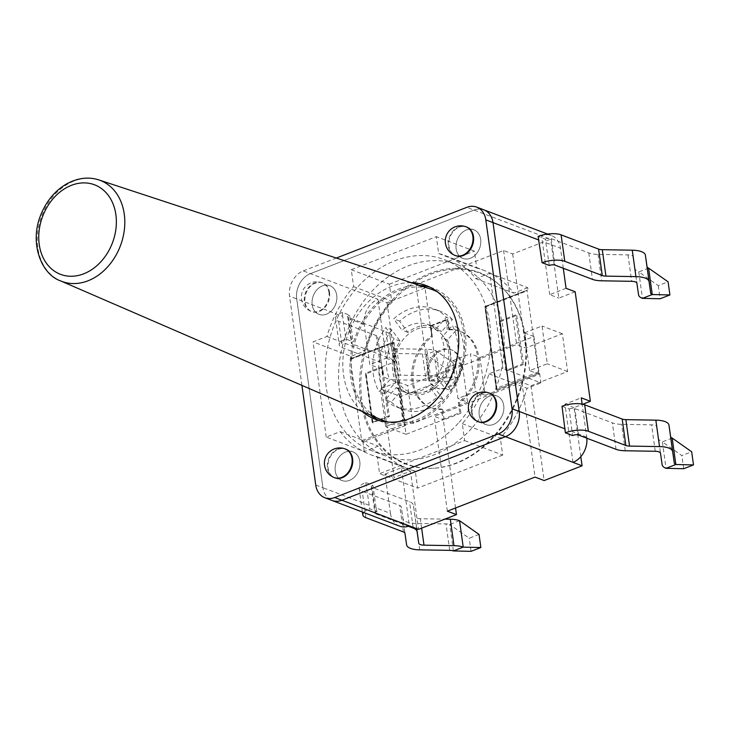 <?xml version="1.0" encoding="UTF-8"?>
<svg xmlns="http://www.w3.org/2000/svg" width="730" height="730" viewBox="0 0 730 730"><rect width="100%" height="100%" fill="white"/><g stroke="black" fill="none" stroke-linecap="round" stroke-linejoin="round"><path stroke-width="0.55" stroke-dasharray="3.65 2.74" d="M315.734 484.985L322.925 487.713A20.44 15.932 -69.2 0 0 332.013 500.461A20.44 15.932 110.8 0 1 322.925 487.713L296.718 298.871A20.44 15.932 110.8 0 1 310.451 273.631L474.026 210.076A20.44 15.932 110.8 0 1 483.908 209.857A20.44 15.932 -69.2 0 0 474.026 210.076L466.835 207.347M301.919 385.385L289.536 296.134A20.44 15.932 110.8 0 1 303.269 270.894L377.967 299.291A20.44 15.932 -69.2 0 0 364.233 324.531L369.791 364.562L378.888 368.02L394.09 477.557L410.442 471.197L418.518 529.36M342.689 316.346L342.498 312.44L349.688 315.168L353.01 341.731A4.088 1.469 172.1 0 0 351.358 343.2A4.088 1.469 172.1 0 0 352.134 343.912L389.628 358.165A20.44 7.364 -7.9 0 1 393.507 361.697L395.167 373.203A8.176 2.947 172.1 0 0 400.414 375.202L430.39 375.713A20.44 7.364 -7.9 0 1 439.624 377.164L457.281 377.574L447.463 381.379L429.815 380.978L439.624 377.164L435.956 350.728L426.147 354.543L445.638 368.258L455.456 364.443L435.956 350.728A20.44 7.364 -7.9 0 0 426.721 349.268L430.39 375.713M563.295 268.275L560.512 248.264A20.44 15.932 -69.2 0 0 551.424 235.516A20.44 15.932 -69.2 0 0 541.541 235.735L550.639 239.194L512.688 253.94L503.59 250.481L415.918 284.545L425.015 288.003L387.064 302.749L377.967 299.291L386.143 358.211L369.791 364.562M459.544 520.691L449.726 524.505A8.176 2.947 172.1 0 0 446.03 523.921L416.063 523.41A20.44 7.364 -7.9 0 1 402.942 518.419L401.281 506.912A8.176 2.947 172.1 0 0 399.73 505.498L362.235 491.244A16.352 5.895 -7.9 0 1 359.123 488.352A16.352 5.895 -7.9 0 1 365.748 482.521L372.93 485.258L376.078 507.916L390.44 513.373L384.984 474.098L394.09 477.557M365.748 482.521L369.745 508.837L376.945 511.566A4.088 1.469 172.1 0 0 374.937 513.154A4.088 1.469 172.1 0 0 375.722 513.874L408.353 526.275M368.887 505.187L322.925 487.713L296.718 298.871L342.689 316.336L345.828 339.003L353.01 341.731M326.237 437.069L313.033 341.886L326.958 336.475A106.279 82.828 110.8 0 1 353.63 286.635L351.285 269.708L436.339 236.657L438.684 253.593A106.279 82.828 110.8 0 1 445.72 255.81A106.279 82.828 110.8 0 1 475.759 278.659L489.684 273.248L502.888 368.431L488.963 373.842A106.279 82.828 110.8 0 1 462.291 423.674L464.636 440.61L379.582 473.661L377.237 456.724A106.279 82.828 110.8 0 1 370.201 454.507A106.279 82.828 110.8 0 1 340.162 431.658L326.237 437.069L364.306 451.532L378.231 446.121A106.279 82.828 -69.2 0 0 408.271 468.97A106.279 82.828 -69.2 0 0 415.297 471.197L417.651 488.124L379.582 473.661M503.727 405.524A15.33 11.945 110.8 0 1 498.864 420.662A15.33 11.945 110.8 0 1 486.016 424.614A15.33 11.945 110.8 0 1 480.294 406.044A15.33 11.945 110.8 0 1 496.902 395.961A15.33 11.945 110.8 0 1 503.727 405.524A15.33 11.945 -69.2 0 0 496.902 395.961A15.33 11.945 -69.2 0 0 480.294 406.044A15.33 11.945 -69.2 0 0 486.016 424.614A15.33 11.945 -69.2 0 0 498.864 420.662A15.33 11.945 -69.2 0 0 503.727 405.524M359.79 461.451A15.33 11.945 110.8 0 1 354.917 476.59A15.33 11.945 110.8 0 1 342.078 480.541A15.33 11.945 110.8 0 1 336.357 461.971A15.33 11.945 110.8 0 1 352.964 451.888A15.33 11.945 110.8 0 1 359.79 461.451A15.33 11.945 -69.2 0 0 352.964 451.888A15.33 11.945 -69.2 0 0 336.357 461.971A15.33 11.945 -69.2 0 0 342.078 480.541A15.33 11.945 -69.2 0 0 354.917 476.59A15.33 11.945 -69.2 0 0 359.79 461.451M336.731 295.267A15.33 11.945 110.8 0 1 331.858 310.405A15.33 11.945 110.8 0 1 319.01 314.356A15.33 11.945 110.8 0 1 313.289 295.787A15.33 11.945 110.8 0 1 329.905 285.704A15.33 11.945 110.8 0 1 336.731 295.267A15.33 11.945 -69.2 0 0 329.905 285.704A15.33 11.945 -69.2 0 0 313.289 295.787A15.33 11.945 -69.2 0 0 319.01 314.356A15.33 11.945 -69.2 0 0 331.858 310.405A15.33 11.945 -69.2 0 0 336.731 295.267M480.668 239.34A15.33 11.945 110.8 0 1 475.796 254.478A15.33 11.945 110.8 0 1 462.957 258.429A15.33 11.945 110.8 0 1 457.236 239.86A15.33 11.945 110.8 0 1 473.843 229.777A15.33 11.945 110.8 0 1 480.668 239.34A15.33 11.945 -69.2 0 0 473.843 229.777A15.33 11.945 -69.2 0 0 457.236 239.86A15.33 11.945 -69.2 0 0 462.957 258.429A15.33 11.945 -69.2 0 0 475.796 254.478A15.33 11.945 -69.2 0 0 480.668 239.34M549.298 265.464L545.31 239.157L538.12 236.429M562.027 406.263L569.208 408.992L572.557 435.564M586.847 438.219A20.44 15.932 -69.2 0 0 586.719 437.115L582.139 404.119M572.986 462.355L564.911 404.183L581.272 397.832M376.069 507.907L376.935 511.566M390.44 513.373A20.44 15.932 -69.2 0 0 399.538 526.129M384.984 474.098L401.345 467.738L409.411 525.901M393.99 342.443L405.515 425.535L362.39 441.832A1.022 0.52 -111.2 0 1 361.66 440.655L350.391 359.452A1.022 0.52 -111.2 0 1 350.619 358.731A1.022 0.52 -111.2 0 1 350.865 358.74L393.99 342.443L350.865 358.74M350.391 359.452L392.101 343.246L393.388 342.215L404.922 425.307L403.371 424.449L361.66 440.655M405.515 425.535L362.39 441.832M431.129 326.054L447.928 319.53L449.361 329.86L447.317 329.486A40.88 31.855 110.8 0 1 459.352 330.964A40.88 31.855 110.8 0 1 477.958 363.294A40.88 31.855 110.8 0 1 458.294 402.412L459.727 412.742L442.927 419.266L441.495 408.937A40.88 31.855 110.8 0 1 430.308 407.386A40.88 31.855 110.8 0 1 411.72 374.545A40.88 31.855 110.8 0 1 432.151 335.38L431.129 326.054L430.536 325.826L431.968 336.156M432.151 335.38L430.362 325.808M430.882 326.228L447.326 319.302L430.536 325.826M447.928 319.53L447.326 319.302L448.767 329.632M497.112 389.939L485.587 306.846L527.516 290.093A1.022 0.52 68.8 0 0 527.279 290.093A1.022 0.52 68.8 0 0 527.051 290.814L538.311 372.017A1.022 0.52 68.8 0 0 539.041 373.185L496.519 389.71L539.041 373.185M538.311 372.017L496.601 388.223L496.519 389.71L484.985 306.618L485.587 306.846M496.601 388.223L485.34 307.02L484.811 306.6M365.803 373.085L372.4 422.734L365.803 373.085L381.343 367.044L388.159 416.146L372.619 422.186M372.993 422.953L366.186 373.86L382.538 367.5L389.355 416.602L372.4 422.734M389.355 416.602L388.159 416.146M366.186 373.86L365.584 373.632M459.991 362.363A20.44 15.932 110.8 0 1 453.503 382.547A20.44 15.932 110.8 0 1 436.376 387.822A20.44 15.932 110.8 0 1 428.747 363.056A20.44 15.932 110.8 0 1 450.894 349.615A20.44 15.932 110.8 0 1 459.991 362.363M461.187 362.819A20.44 15.932 110.8 0 1 454.699 383.004A20.44 15.932 110.8 0 1 437.571 388.278A20.44 15.932 110.8 0 1 429.943 363.513A20.44 15.932 110.8 0 1 452.089 350.071A20.44 15.932 110.8 0 1 461.187 362.819M505.927 370.384L499.11 321.291L515.471 314.931L522.279 364.033L505.927 370.384L507.122 370.84L500.305 321.738L499.11 321.291M500.305 321.738L516.667 315.387L515.471 314.931M516.667 315.387L523.483 364.489L522.279 364.033M523.483 364.489L507.122 370.84M382.538 367.5L381.343 367.044M449.361 329.86A40.88 31.855 110.8 0 1 460.548 331.42A40.88 31.855 110.8 0 1 479.154 363.741A40.88 31.855 110.8 0 1 459.489 402.869L458.294 402.412M459.489 402.869L460.922 413.198L459.727 412.742M460.922 413.198L444.132 419.723L442.927 419.266M444.132 419.723L442.69 409.393L441.495 408.937M442.69 409.393A40.88 31.855 110.8 0 1 431.503 407.833A40.88 31.855 110.8 0 1 412.906 375.512A40.88 31.855 110.8 0 1 432.562 336.384M539.643 373.413L540.957 382.894L502.888 368.431M489.684 273.248L527.754 287.72L528.109 290.321M342.498 312.44A16.352 5.895 -7.9 0 0 335.545 318.453A16.352 5.895 -7.9 0 0 338.656 321.291L376.142 335.535A8.176 2.947 172.1 0 1 377.693 336.95L379.354 348.465A20.44 7.364 -7.9 0 0 392.475 353.448L422.451 353.959A8.176 2.947 172.1 0 1 426.147 354.543L429.815 380.978A8.176 2.947 172.1 0 0 426.119 380.394L396.144 379.883A20.44 7.364 -7.9 0 1 383.022 374.901L381.361 363.385A8.176 2.947 172.1 0 0 379.81 361.971L342.324 347.726A16.352 5.895 -7.9 0 1 339.213 344.888A16.352 5.895 -7.9 0 1 345.828 339.003M445.638 368.258L447.463 381.379M349.688 315.168A4.088 1.469 -7.9 0 0 347.69 316.765A4.088 1.469 -7.9 0 0 348.465 317.477L385.96 331.721A20.44 7.364 -7.9 0 1 389.838 335.252L391.499 346.768A8.176 2.947 172.1 0 0 396.746 348.767L426.721 349.268M455.456 364.443L457.281 377.574M453.394 550.94L449.726 524.505L469.226 538.22L479.035 534.406M471.051 551.342L469.226 538.22M363.677 512.496A16.352 5.895 -7.9 0 1 369.745 508.837M372.93 485.258A4.088 1.469 172.1 0 0 371.269 486.709A4.088 1.469 172.1 0 0 372.054 487.439L409.539 501.683A20.44 7.364 -7.9 0 1 413.426 505.215L415.087 516.731A8.176 2.947 172.1 0 0 420.334 518.72L444.826 519.139M648.596 268.111L638.786 271.916L658.277 285.631L668.096 281.826M545.31 239.157A4.088 1.469 -7.9 0 1 551.296 238.664L588.781 252.918A20.44 7.364 172.1 0 0 598.016 254.368L627.992 254.879A8.176 2.947 -7.9 0 1 633.239 256.878L634.899 268.385A20.44 7.364 172.1 0 0 638.786 271.916L642.455 298.36M658.277 285.631L660.102 298.762M672.184 438.064L662.365 441.878L681.866 455.593L691.675 451.779M683.682 468.724L681.866 455.593M569.208 408.992A4.088 1.469 -7.9 0 1 574.875 408.627L612.37 422.88A20.44 7.364 172.1 0 0 621.604 424.331L651.571 424.842A8.176 2.947 -7.9 0 1 656.827 426.84L658.478 438.347A20.44 7.364 172.1 0 0 662.365 441.878L666.034 468.322M529.606 370.648L524.359 332.88L542.025 326.009L547.272 363.777L529.606 370.648L539.178 374.289L485.204 395.259L479.957 357.49L470.385 353.849L475.622 391.618L457.956 398.48L452.719 360.711L470.385 353.849M479.957 357.49L533.94 336.512L539.178 374.289M533.94 336.512L524.359 332.88M398.087 381.936L403.325 419.713L385.659 426.576L380.421 388.807L398.087 381.936L407.668 385.577L462.3 364.352L467.538 402.12L457.956 398.48M467.538 402.12L412.906 423.345L407.668 385.577M412.906 423.345L403.325 419.713M485.204 395.259L475.622 391.618M462.3 364.352L452.719 360.711M400.77 396.536L406.017 434.304L443.311 419.814L434.213 416.355L521.886 382.292L530.984 385.75L567.621 371.515L562.374 333.747L525.737 347.982L516.639 344.524L428.966 378.587L438.064 382.046L400.77 396.536L380.421 388.807M562.374 333.747L542.025 326.009M406.017 434.304L385.659 426.576M567.621 371.515L547.272 363.777M530.984 385.75L544.133 480.55M521.886 382.292L535.035 477.091M455.538 507.98L443.311 419.814M387.064 302.749L395.24 361.669L378.888 368.02M438.064 382.046L425.015 288.003M447.362 511.164L434.213 416.355M428.966 378.587L415.918 284.545M503.59 250.481L516.639 344.524M580.806 456.642L574.008 407.641L582.759 404.247M564.911 404.183L574.008 407.641M575.167 291.754L558.815 298.114L550.639 239.194M566.069 288.304L549.717 294.655L558.815 298.114M549.717 294.655L541.541 235.735L474.026 210.076L310.451 273.631A20.44 15.932 -69.2 0 0 296.718 298.871L289.536 296.134M512.688 253.94L525.737 347.982M386.143 358.211L395.24 361.669M401.345 467.738L410.442 471.197M488.963 373.842L527.033 388.305L540.957 382.894M462.291 423.674L500.36 438.146A106.279 82.828 -69.2 0 0 527.033 388.305M464.636 440.61L502.705 455.082L500.36 438.146M377.237 456.724L415.297 471.197M340.162 431.658L378.231 446.121M326.958 336.475L365.027 350.947L351.094 356.359L313.033 341.886M353.63 286.635L391.7 301.107A106.279 82.828 -69.2 0 0 365.027 350.947M351.285 269.708L389.355 284.171L391.7 301.107M438.684 253.593L476.754 268.056L474.409 251.129L436.339 236.657M475.759 278.659L513.829 293.132A106.279 82.828 -69.2 0 0 483.789 270.282A106.279 82.828 -69.2 0 0 476.754 268.056M527.754 287.72L513.829 293.132M502.705 455.082L417.651 488.124M351.459 358.959L351.094 356.359M364.306 451.532L362.993 442.051M389.355 284.171L474.409 251.129M379.016 420.498A71.531 55.745 -69.2 0 0 382.547 422.022A71.531 55.745 -69.2 0 0 442.49 403.562A71.531 55.745 -69.2 0 0 465.211 332.916A71.531 55.745 -69.2 0 0 433.374 288.295A71.531 55.745 -69.2 0 0 429.724 287.082M419.713 285.466A71.531 55.745 -69.2 0 0 355.848 335.353A71.531 55.745 -69.2 0 0 370.457 415.06M303.269 270.894L336.348 258.046M362.317 411.537A71.531 55.745 110.8 0 1 348.666 332.624A71.531 55.745 110.8 0 1 411.291 282.702M478.834 421.885L486.016 424.614L478.834 421.885A15.33 11.945 110.8 0 1 473.113 403.316A15.33 11.945 110.8 0 1 489.72 393.224L496.902 395.961L489.72 393.224M334.887 477.812L342.078 480.541L334.887 477.812A15.33 11.945 110.8 0 1 329.166 459.243A15.33 11.945 110.8 0 1 345.783 449.16L352.964 451.888L345.783 449.16M455.776 255.701L462.957 258.429L455.776 255.701A15.33 11.945 110.8 0 1 450.054 237.131A15.33 11.945 110.8 0 1 466.662 227.039L473.843 229.777L466.662 227.039M329.549 292.529A15.33 11.945 110.8 0 1 324.677 307.668A15.33 11.945 110.8 0 1 311.829 311.628A15.33 11.945 110.8 0 1 306.107 293.059A15.33 11.945 110.8 0 1 322.724 282.975A15.33 11.945 110.8 0 1 329.549 292.529M437.626 292.009A69.897 54.476 110.8 0 1 442.362 401.728A69.897 54.476 110.8 0 1 388.196 422.068M381.343 419.768A69.897 54.476 110.8 0 1 357.043 335.8A69.897 54.476 110.8 0 1 430.974 289.171M438.009 382.776A33.808 26.344 -69.2 0 0 441.331 334.021A33.808 26.344 -69.2 0 0 396.737 350.902A33.808 26.344 -69.2 0 0 418.874 393.123A33.808 26.344 -69.2 0 0 438.009 382.776M391.745 329.86A52.523 40.935 -69.2 0 0 385.121 393.945L395.998 381.927A35.77 27.877 110.8 0 1 400.077 341.138L391.745 329.86L385.759 327.587L394.09 338.866A35.77 27.877 -69.2 0 0 390.012 379.655L379.135 391.672A52.523 40.935 110.8 0 1 385.759 327.587M385.121 393.945L379.135 391.672M400.077 341.138L394.09 338.866M395.998 381.927L390.012 379.655M396.244 387.612A35.77 27.877 -69.2 0 0 402.677 391.417A35.77 27.877 -69.2 0 0 428.775 385.823L437.115 397.102A52.523 40.935 110.8 0 1 396.719 407.075A52.523 40.935 110.8 0 1 385.303 399.693L396.244 387.612L402.23 389.884L391.289 401.974L385.303 399.693M391.289 401.974A52.523 40.935 -69.2 0 0 402.704 409.357A52.523 40.935 -69.2 0 0 443.092 399.374L434.761 388.095A35.77 27.877 110.8 0 1 408.663 393.689A35.77 27.877 110.8 0 1 402.23 389.884M434.761 388.095L428.775 385.823M443.092 399.374L437.115 397.102M450.994 390.65A52.523 40.935 -69.2 0 0 458.34 327.87L447.399 339.952A35.77 27.877 110.8 0 1 442.663 379.363L450.994 390.65L445.008 388.369L436.677 377.091A35.77 27.877 -69.2 0 0 441.413 337.68L452.354 325.589A52.523 40.935 110.8 0 1 445.008 388.369M458.34 327.87L452.354 325.589M442.663 379.363L436.677 377.091M447.399 339.952L441.413 337.68M435.573 329.294A35.77 27.877 -69.2 0 0 428.09 324.549A35.77 27.877 -69.2 0 0 401.984 330.142L393.652 318.855A52.523 40.935 110.8 0 1 434.04 308.881A52.523 40.935 110.8 0 1 446.45 317.276L435.573 329.294L441.559 331.566L452.436 319.548L446.45 317.276M452.436 319.548A52.523 40.935 -69.2 0 0 440.026 311.153A52.523 40.935 -69.2 0 0 399.638 321.136L407.97 332.415A35.77 27.877 110.8 0 1 434.076 326.821A35.77 27.877 110.8 0 1 441.559 331.566M407.97 332.415L401.984 330.142M399.638 321.136L393.652 318.855M458.257 423.245A102.191 79.643 110.8 0 1 371.652 450.684A102.191 79.643 110.8 0 1 333.519 326.867A102.191 79.643 110.8 0 1 444.269 259.634A102.191 79.643 110.8 0 1 458.257 423.245M471.662 428.337A102.191 79.643 110.8 0 1 385.057 455.776A102.191 79.643 110.8 0 1 346.923 331.958A102.191 79.643 110.8 0 1 457.673 264.735A102.191 79.643 110.8 0 1 471.662 428.337M525.417 336.941A102.191 79.643 110.8 0 1 434.213 468.213A102.191 79.643 110.8 0 1 369.188 340.426A102.191 79.643 110.8 0 1 502.678 288.085A102.191 79.643 110.8 0 1 525.417 336.941M524.833 336.457A102.611 79.971 110.8 0 1 433.246 468.268A102.611 79.971 110.8 0 1 367.957 339.952A102.611 79.971 110.8 0 1 501.994 287.401A102.611 79.971 110.8 0 1 524.833 336.457M364.233 324.531L349.871 319.074M489.127 393.005A15.33 11.945 -69.2 0 0 472.511 403.088A15.33 11.945 -69.2 0 0 478.232 421.657M345.18 448.932A15.33 11.945 -69.2 0 0 328.573 459.015A15.33 11.945 -69.2 0 0 334.294 477.584M328.947 292.31A15.33 11.945 -69.2 0 0 322.122 282.747A15.33 11.945 -69.2 0 0 305.514 292.83A15.33 11.945 -69.2 0 0 311.236 311.4A15.33 11.945 -69.2 0 0 324.074 307.44A15.33 11.945 -69.2 0 0 328.947 292.31M466.068 226.82A15.33 11.945 -69.2 0 0 449.452 236.903A15.33 11.945 -69.2 0 0 455.173 255.473M546.149 242.807L560.512 248.264M586.719 437.115L572.356 431.649M392.101 343.246L403.371 424.449M446.048 320.333L447.317 329.486M485.34 307.02L527.051 290.814M527.516 290.093L484.985 306.618M385.96 331.721L389.628 358.165M348.465 317.477L352.134 343.912M389.838 335.252L393.507 361.697M391.499 346.768L395.167 373.203M396.746 348.767L400.414 375.202M422.451 353.959L426.119 380.394M392.475 353.448L396.144 379.883M379.354 348.465L383.022 374.901M377.693 336.95L381.361 363.385M376.142 335.535L379.81 361.971M338.656 321.291L342.324 347.726M375.722 513.874L372.054 487.439M413.098 527.306L409.539 501.683M416.684 528.666L413.426 505.215M416.748 528.693L415.087 516.731M421.639 528.146L420.334 518.72M449.698 550.356L446.03 523.921M419.732 549.845L416.063 523.41M406.61 544.863L402.942 518.419M404.949 533.347L401.281 506.912M403.398 531.933L399.73 505.498M365.903 517.689L362.235 491.244M551.296 238.664L554.964 265.109M588.781 252.918L592.45 279.353M598.016 254.368L601.684 280.804M627.992 254.879L631.66 281.315M633.239 256.878L636.907 283.313M634.899 268.385L638.567 294.829M616.038 449.315L612.37 422.88M578.543 435.071L574.875 408.627M625.272 450.766L621.604 424.331M655.239 451.277L651.571 424.842M660.495 453.275L656.827 426.84M662.146 464.791L658.478 438.347M98.833 179.918A54.02 42.094 -69.2 0 0 41.692 215.952A54.02 42.094 -69.2 0 0 60.471 280.84M322.724 282.975L322.122 282.747A15.33 15.33 0 0 0 302.348 291.626A15.33 15.33 0 0 0 311.236 311.4L311.829 311.628M551.424 235.516L547.573 234.056M350.619 358.731L392.923 342.288M431.759 335.891L430.39 326M430.517 325.735L446.87 319.384M496.272 389.19L484.839 306.792M484.976 306.527L527.279 290.093M372.2 422.551L365.392 373.45M452.089 350.071L450.894 349.615M437.571 388.278L436.376 387.822M460.548 331.42L459.352 330.964M431.503 407.833L430.308 407.386M335.545 318.453L339.213 344.888M347.69 316.765L351.358 343.2M359.123 488.416L362.399 512.013M371.278 486.727L374.946 513.163M370.201 454.507L408.271 468.97M445.72 255.81L483.789 270.282M433.374 288.295L426.192 285.558M382.547 422.022L375.366 419.294M441.34 334.03C447.955 341.056 451.158 349.77 450.948 360.164C450.3 368.677 447.317 375.831 442.015 381.626C436.494 387.968 428.775 391.8 418.874 393.123M408.663 393.689L402.677 391.417M402.704 409.357L396.719 407.075M434.076 326.821L428.09 324.549M440.026 311.153L434.04 308.881M457.673 264.735L444.269 259.634M385.057 455.776L371.652 450.684M502.678 288.085L501.994 287.401M434.213 468.213L433.246 468.268"/><path stroke-width="1.09" d="M336.348 258.046L466.835 207.347A20.44 15.932 110.8 0 1 476.717 207.119A20.44 15.932 110.8 0 1 485.815 219.876L492.996 222.604A20.44 15.932 -69.2 0 0 483.908 209.857A20.44 15.932 110.8 0 1 492.996 222.604L519.203 411.446A20.44 15.932 110.8 0 1 505.47 436.686L341.895 500.242A20.44 15.932 110.8 0 1 332.013 500.461A20.44 15.932 -69.2 0 0 341.895 500.242L334.714 497.513A20.44 15.932 110.8 0 1 324.832 497.732A20.44 15.932 110.8 0 1 315.734 484.985L301.919 385.385M669.912 294.947L668.096 281.826L648.596 268.111A8.176 2.947 -7.9 0 1 647.045 266.696L645.384 255.181A20.44 7.364 172.1 0 0 632.262 250.198L602.286 249.687A8.176 2.947 -7.9 0 1 598.591 249.103L561.105 234.85A16.352 5.895 172.1 0 0 538.12 236.429L542.116 262.736L549.298 265.464A4.088 1.469 -7.9 0 1 554.964 265.109L592.45 279.353A20.44 7.364 172.1 0 0 601.684 280.804L631.66 281.315A8.176 2.947 -7.9 0 1 636.907 283.313L638.567 294.829A20.44 7.364 172.1 0 0 642.455 298.36L652.264 294.546L669.912 294.947L660.102 298.762L642.455 298.36M672.184 438.064L675.852 464.508A8.176 2.947 -7.9 0 1 674.292 463.094L672.64 451.578A20.44 7.364 172.1 0 0 659.519 446.596L629.543 446.085A8.176 2.947 -7.9 0 1 625.847 445.501L588.362 431.257A16.352 5.895 172.1 0 0 565.367 432.826L562.027 406.263A16.352 5.895 172.1 0 1 584.693 404.812L622.179 419.066A8.176 2.947 -7.9 0 0 625.875 419.65L655.85 420.151A20.44 7.364 172.1 0 1 668.972 425.143L670.624 436.659A8.176 2.947 -7.9 0 0 672.184 438.064L691.675 451.779L693.5 464.91L683.682 468.724L666.034 468.322L675.852 464.508L693.5 464.91M582.139 404.119L581.272 397.832L590.369 401.29L575.167 291.754L566.069 288.304L563.295 268.275M485.815 219.876L512.022 408.718A20.44 15.932 110.8 0 1 498.28 433.958L572.986 462.355A20.44 15.932 -69.2 0 0 586.847 438.219M565.367 432.826L572.557 435.564A4.088 1.469 172.1 0 1 578.543 435.071L616.038 449.315A20.44 7.364 172.1 0 0 625.272 450.766L655.239 451.277A8.176 2.947 -7.9 0 1 660.495 453.275L662.146 464.791A20.44 7.364 172.1 0 0 666.034 468.322M324.832 497.732L399.538 526.129A20.44 15.932 -69.2 0 0 409.411 525.901L418.518 529.36L456.46 514.623L455.538 507.98M572.986 462.355L582.084 465.813L544.133 480.55L535.035 477.091L447.362 511.164L456.46 514.623M480.86 547.527L471.051 551.342L453.394 550.94L463.212 547.126L480.86 547.527L479.035 534.406L459.544 520.691A20.44 7.364 -7.9 0 0 450.31 519.231L444.826 519.139M453.394 550.94A8.176 2.947 172.1 0 0 449.698 550.356L419.732 549.845A20.44 7.364 -7.9 0 1 406.61 544.863L404.949 533.347A8.176 2.947 172.1 0 0 403.398 531.933L365.903 517.689A16.352 5.895 -7.9 0 1 362.792 514.796A16.352 5.895 -7.9 0 1 363.677 512.496M408.353 526.275L413.207 528.118A20.44 7.364 -7.9 0 1 417.095 531.659L418.755 543.166A8.176 2.947 172.1 0 0 424.002 545.164L453.978 545.675A20.44 7.364 -7.9 0 1 463.212 547.126L459.544 520.691M648.596 268.111L652.264 294.546A8.176 2.947 -7.9 0 1 650.713 293.132L649.052 281.616A20.44 7.364 172.1 0 0 635.93 276.634L605.955 276.123A8.176 2.947 -7.9 0 1 602.268 275.538L564.774 261.294A16.352 5.895 172.1 0 0 542.116 262.736M582.084 465.813L580.806 456.642M582.759 404.247L590.369 401.29M538.968 240.079L492.996 222.604L519.203 411.446A20.44 15.932 -69.2 0 1 505.47 436.686L341.895 500.242L409.411 525.901M498.28 433.958L334.714 497.513M429.724 287.082A71.531 55.745 -69.2 0 0 419.713 285.466M370.457 415.06A71.531 55.745 -69.2 0 0 379.016 420.498M411.291 282.702A71.531 55.745 110.8 0 1 426.192 285.558A71.531 55.745 110.8 0 1 458.029 330.188A71.531 55.745 110.8 0 1 435.308 400.825A71.531 55.745 110.8 0 1 375.366 419.294A71.531 55.745 110.8 0 1 362.317 411.537M489.127 393.005L489.72 393.224A15.33 11.945 110.8 0 1 496.546 402.787A15.33 11.945 110.8 0 1 491.673 417.925A15.33 11.945 110.8 0 1 478.834 421.885L478.232 421.657A15.33 11.945 -69.2 0 0 491.08 417.697A15.33 11.945 -69.2 0 0 495.944 402.559A15.33 11.945 -69.2 0 0 489.127 393.005A15.33 15.33 0 0 0 469.353 401.883A15.33 15.33 0 0 0 478.232 421.657M345.18 448.932L345.783 449.16A15.33 11.945 110.8 0 1 352.608 458.714A15.33 11.945 110.8 0 1 347.736 473.852A15.33 11.945 110.8 0 1 334.887 477.812L334.294 477.584A15.33 11.945 -69.2 0 0 347.142 473.624A15.33 11.945 -69.2 0 0 352.006 458.495A15.33 11.945 -69.2 0 0 345.18 448.932A15.33 15.33 0 0 0 325.407 457.81A15.33 15.33 0 0 0 334.294 477.584M466.068 226.82L466.662 227.039A15.33 11.945 110.8 0 1 473.487 236.602A15.33 11.945 110.8 0 1 468.614 251.74A15.33 11.945 110.8 0 1 455.776 255.701L455.173 255.473A15.33 11.945 -69.2 0 0 468.021 251.512A15.33 11.945 -69.2 0 0 472.885 236.374A15.33 11.945 -69.2 0 0 466.068 226.82A15.33 15.33 0 0 0 446.295 235.699A15.33 15.33 0 0 0 455.173 255.473M388.196 422.068A69.897 54.476 110.8 0 1 381.343 419.768L60.471 280.84A54.02 42.094 -69.2 0 0 107.629 266.888A54.02 42.094 -69.2 0 0 98.833 179.918C88.412 176.55 77.626 177.91 66.485 183.996C54.987 190.731 46.419 201.033 40.761 214.903C28.981 243.738 41.71 274.471 60.471 280.84M98.833 179.918L430.974 289.171A69.897 54.476 110.8 0 1 437.626 292.009M565.175 428.921L512.022 408.718M413.207 528.118L413.098 527.306M417.095 531.659L416.684 528.666M418.755 543.166L416.748 528.693M424.002 545.164L421.639 528.146M453.978 545.675L450.31 519.231M647.045 266.696L650.713 293.132M645.384 255.181L649.052 281.616M632.262 250.198L635.93 276.634M602.286 249.687L605.955 276.123M598.591 249.103L602.268 275.538M561.105 234.85L564.774 261.294M674.292 463.094L670.624 436.659M672.64 451.578L668.972 425.143M659.519 446.596L655.85 420.151M629.543 446.085L625.875 419.65M625.847 445.501L622.179 419.066M588.362 431.257L584.693 404.812M101.123 261.486A47.888 37.321 110.8 0 1 39.064 243.145A47.888 37.321 110.8 0 1 92.473 184.106A47.888 37.321 110.8 0 1 101.123 261.486M547.573 234.056L476.717 207.119M362.399 512.013L362.792 514.851"/></g></svg>
